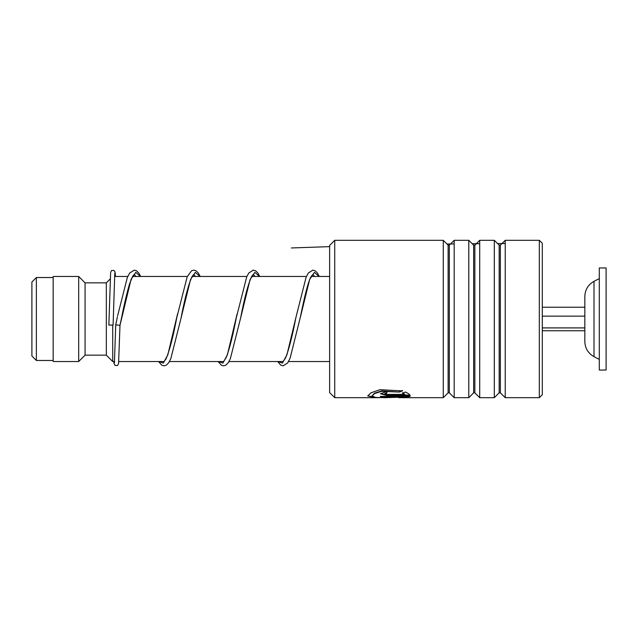 <?xml version="1.0" encoding="UTF-8"?>
<svg xmlns="http://www.w3.org/2000/svg" width="638" height="638" viewBox="0 0 638 638"><rect width="100%" height="100%" fill="white"/><g stroke="black" fill="none" stroke-linecap="round" stroke-linejoin="round"><path stroke-width="0.96" d="M31.9 356.004L31.9 281.996L36.366 277.53L36.366 360.47L31.9 356.004M114.521 361.531L112.711 361.531L112.711 325.276M112.711 361.531L106.331 355.151L106.331 282.849L85.069 282.849L78.689 276.469L53.169 276.469L53.169 361.531L78.689 361.531L78.689 276.469M106.331 355.151L85.069 355.151L85.069 282.849M594.002 356.658L594.002 281.342C588.14 284.668 585.086 289.7 584.831 296.439L584.831 341.561C585.086 348.3 588.14 353.332 594.002 356.658L599.297 359.409M599.297 307.085L599.297 370.04L606.1 370.04L606.1 267.96L599.297 267.96L599.297 307.085M542.3 330.771L584.831 330.771M542.3 327.908L584.831 327.908M542.3 316.137L584.831 316.137M542.3 307.229L584.831 307.229M334.735 397.689L329.631 392.585L329.631 245.415L334.735 240.311L334.735 397.689L375.607 397.689L367.735 395.959L371.029 392.801L379.889 389.714L402.466 390.879L399.436 392.051L381.516 391.349L374.562 393.59L371.994 395.959L375.607 397.458L385.807 397.689M539.325 240.311L542.3 243.293L542.3 394.707L539.325 397.689L539.325 240.311L505.224 240.311L505.224 397.689L539.325 397.689M448.123 392.833L449.327 392.833L449.327 245.167L448.123 245.167L448.123 392.833L443.266 397.689L443.266 240.311L334.735 240.311M473.643 392.833L474.847 392.833L474.847 245.167L473.643 245.167L473.643 392.833L468.786 397.689L454.184 397.689L454.184 240.311L449.327 245.167M468.786 397.689L468.786 240.311L454.184 240.311M499.163 392.833L500.367 392.833L500.367 245.167L499.163 245.167L499.163 392.833L494.306 397.689L479.704 397.689L479.704 240.311L474.847 245.167M494.306 397.689L494.306 240.311L479.704 240.311M386.875 394.38L404.779 394.38L402.442 393.12L405.473 392.043C408.145 393.311 409.716 394.459 410.162 395.488L386.875 395.488L380.495 393.742L386.875 391.501L386.875 393.048L384.754 393.742L386.875 394.38M384.913 397.689L404.779 397.035L380.495 397.035L380.495 396.373L410.162 396.373L402.403 397.689L398.591 397.649M379.411 397.649L375.607 397.689M399.436 392.051L381.516 390.958L374.562 393.183L371.994 395.959M404.779 397.035L404.779 396.613L380.495 396.373M409.724 396.373L403.854 397.251M374.107 397.251L367.759 395.743M402.466 390.488L399.436 391.66M404.779 394.38L402.442 392.713M409.923 395.074L386.875 395.074L380.527 393.534M386.875 392.649L384.754 393.742M115.741 324.846L117.4 316.855L115.741 324.846L119.992 325.324L131.085 279.3L135.79 272.354L140.504 276.469M114.784 273.12L113.101 325.085L108.851 325.077M505.224 243.533L497.56 243.564M479.704 243.676L472.216 243.732M454.184 243.915L446.967 244.011M329.631 246.635L291.351 247.967M386.875 395.488L386.875 395.074M140.687 276.469L138.829 273.096L136.484 270.775L134.243 270.129L129.658 273.064L127.289 277.61L117.615 315.842M158.894 361.531L163.368 363.102L167.834 354.824L177.595 313.729M218.443 361.531L222.917 363.102L227.383 354.824L237.097 313.944M277.993 361.531L282.459 363.102L286.933 354.816L295.873 317.668C292.348 336.146 288.886 349.64 285.481 358.149L283.025 361.531M195.467 276.469L193.777 274.396L192.174 276.326C188.577 284.022 184.861 297.978 181.032 318.179L190.539 279.524L195.3 272.37L200.053 276.469M253.302 274.388L251.723 276.326C248.118 284.022 244.41 297.97 240.582 318.171L250.088 279.524L254.841 272.37L259.602 276.469M314.558 276.469L312.899 274.388L311.169 276.493C308.13 281.302 304.278 297.731 300.131 318.155L309.637 279.516L314.39 272.37L319.144 276.469M53.169 360.47L36.366 360.47M329.631 361.531L288.536 361.531M283.168 361.531L228.986 361.531M223.619 361.531L169.437 361.531M164.078 361.531L118.796 361.531M85.069 355.151L78.689 361.531M106.331 282.849L110.135 279.045M329.631 276.469L311.185 276.469M306.415 276.469L251.635 276.469M246.874 276.469L192.094 276.469M187.325 276.469L132.544 276.469M127.775 276.469L114.529 276.469M53.169 277.53L36.366 277.53M594.002 281.342L599.297 278.591M448.123 245.167L443.266 240.311M473.643 245.167L468.786 240.311M499.163 245.167L494.306 240.311M500.367 245.167L505.224 240.311M443.266 397.689L402.403 397.689M500.367 392.833L505.224 397.689M474.847 392.833L479.704 397.689M449.327 392.833L454.184 397.689M135.918 276.469L134.235 274.396L132.728 276.158L129.586 283.798C126.954 292.659 124.314 303.832 121.659 317.333L119.992 325.332L118.564 363.668L117.496 365.478L115.151 365.494L114.066 363.644L113.843 361.531M200.236 276.469L198.378 273.104L196.033 270.775L193.792 270.129L191.552 270.759L187.197 276.756L176.774 317.692C173.058 337.271 169.429 351.083 165.896 359.13L164.03 361.579M259.778 276.469L257.927 273.096L255.583 270.775L253.262 270.137L248.756 273.064L246.746 276.748L236.323 317.684C232.902 335.54 229.536 348.826 226.219 357.527L223.579 361.579M255.017 276.469L253.326 274.396M115.741 324.838L114.401 362.847M108.851 325.085L110.629 272.282L111.69 270.48L114.035 270.472L115.039 271.963L115.478 276.469M158.575 361.531L161.765 365.199L164.022 365.829L166.271 365.183L168.607 362.863L170.809 358.708L181.032 318.179M218.124 361.531L221.314 365.199L223.563 365.829L225.812 365.183L228.268 362.703L230.35 358.708L240.582 318.171M277.666 361.531L280.784 365.151L283.113 365.829L287.602 363.006L290.083 358.269L300.131 318.155M295.873 317.668L306.12 277.139L308.298 273.064L312.811 270.137L315.132 270.783L317.469 273.096L319.327 276.469"/></g></svg>
